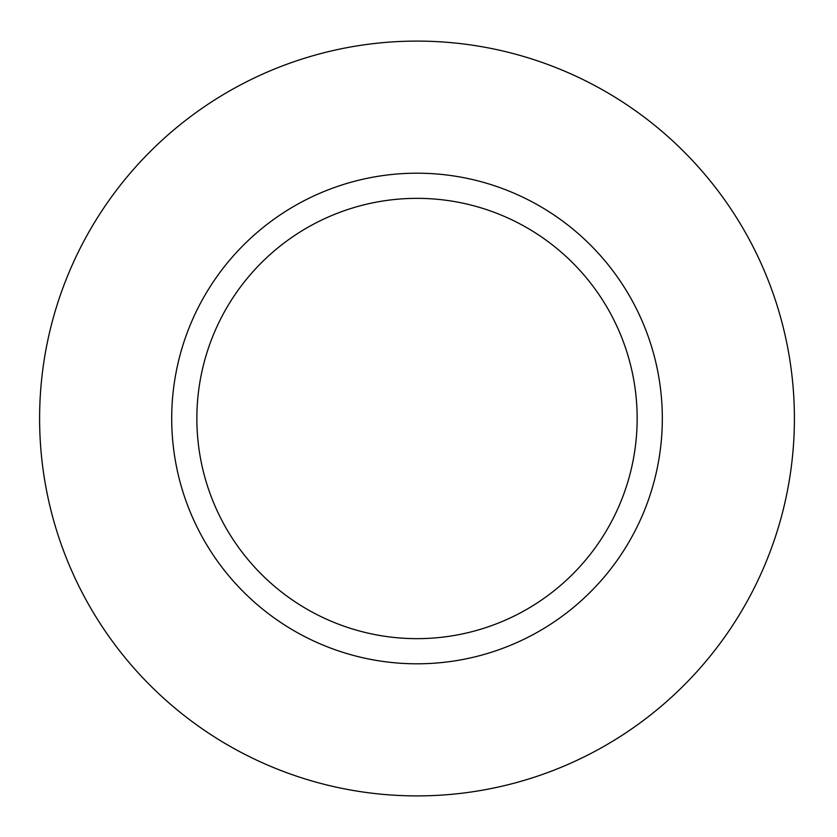 <?xml version="1.0" encoding="UTF-8"?>
<svg xmlns="http://www.w3.org/2000/svg" width="837" height="837" viewBox="0 0 837 837"><rect width="100%" height="100%" fill="white"/><g stroke="black" fill="none" stroke-linecap="round" stroke-linejoin="round"><path stroke-width="1.26" d="M794.407 418.5A377.393 377.393 0 0 1 228.313 745.338A377.393 377.393 0 0 1 228.313 91.662A377.393 377.393 0 0 1 794.407 418.5M417.014 638.652A220.152 220.152 0 0 0 637.156 418.5A220.152 220.152 0 0 0 417.014 198.348A220.152 220.152 0 0 0 196.862 418.5A220.152 220.152 0 0 0 417.014 638.652A220.152 220.152 0 0 0 637.156 418.5A220.152 220.152 0 0 0 417.014 198.348A220.152 220.152 0 0 0 196.862 418.5A220.152 220.152 0 0 0 417.014 638.652M417.014 663.804A245.304 245.304 0 0 0 629.455 295.848A245.304 245.304 0 0 0 204.573 295.848A245.304 245.304 0 0 0 417.014 663.804"/></g></svg>
